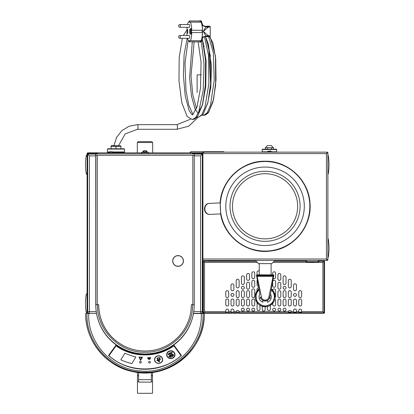 <?xml version="1.0" encoding="UTF-8"?>
<svg xmlns="http://www.w3.org/2000/svg" width="414" height="414" viewBox="0 0 414 414"><rect width="100%" height="100%" fill="white"/><g stroke="black" fill="none" stroke-linecap="round" stroke-linejoin="round"><path stroke-width="0.62" d="M87.463 153.304L87.08 153.304L87.08 154.256M87.659 154.753L87.08 154.753A1.449 1.449 0 0 1 88.12 153.361L97.621 153.299L97.621 152.838L87.545 152.838L87.545 153.299L97.652 153.304L88.529 153.361A1.418 1.004 90 0 0 87.939 153.884L87.53 153.884A1.418 1.004 -90 0 1 88.12 153.361A1.449 1.449 0 0 0 87.08 154.753L87.08 313.553L87.08 154.753L87.08 313.553L88.529 313.553L88.529 313.134M192.339 153.811L192.339 152.838L148.471 152.838M97.621 152.838L97.652 153.811M201.463 313.134L201.463 313.553L193.467 313.553L201.251 313.553C202.953 345.664 172.695 374.37 140.719 370.985C111.759 369.469 87.359 342.523 88.725 313.553L88.529 313.553M192.339 153.304L202.446 153.299L202.446 152.838L192.37 152.838L192.37 153.299L201.872 153.361A1.418 1.004 90 0 1 202.462 153.884L202.053 153.884A1.418 1.004 -90 0 0 201.463 153.361L192.339 153.299M201.463 313.553L202.912 313.553L202.912 154.753A1.449 1.449 0 0 0 201.872 153.361L202.446 153.692M141.521 152.838L97.652 152.838M192.37 153.304L192.37 153.811M202.462 153.884L202.053 153.884M87.939 153.884L87.53 153.884M97.621 153.811L97.621 153.304M202.446 153.299L202.793 153.299M202.793 152.838L202.446 152.838M87.08 312.172L86.195 312.259L87.08 313.501M86.195 312.259A57.913 57.913 0 0 1 86.195 294.577L87.08 294.664M87.08 293.329L86.195 294.577M87.08 173.404L86.195 173.492L87.08 174.739M86.195 173.492A57.913 57.913 0 0 1 86.195 155.814L87.08 155.902M87.08 154.567L86.195 155.814M202.912 313.553L203.372 313.196M327.893 239.313L328.312 239.271L327.893 238.392M328.312 239.271A57.913 57.913 0 0 1 328.312 256.949L327.893 256.908M327.893 257.829L328.312 256.949M327.893 155.912L328.312 155.871L327.893 154.991M328.312 155.871A57.913 57.913 0 0 1 328.312 173.549L327.893 173.507M327.893 174.429L328.312 173.549M111.055 145.863L111.511 145.599L120.904 145.863M111.055 148.786L111.055 146.302L120.904 146.302L120.904 148.786M107.438 152.838L107.438 149.076L124.521 149.076L124.231 148.786L115.982 148.786L115.982 146.302M108.204 151.969L109.322 151.969M112.794 151.969L124.241 151.969L124.521 152.254A0.285 0.285 0 0 0 124.241 151.969L124.521 152.254L124.521 149.076M109.141 152.254L107.438 152.254A0.285 0.285 0 0 1 107.723 151.969L107.438 152.254L107.723 151.969M124.521 152.838L124.521 152.254L112.97 152.254M115.982 148.786L107.728 148.786L107.438 149.076M137.474 124.655L176.902 124.655A2.318 0.538 90 0 1 177.44 126.974A2.318 0.538 90 0 1 176.902 129.292L137.474 129.292A2.318 0.538 90 0 0 138.012 126.974A2.318 0.538 90 0 0 137.474 124.655L129.142 126.203L121.871 130.627L116.572 137.381L113.907 145.599M197.121 92.513L197.121 74.851L201.271 74.851M190.331 34.165L191.108 34.222L190.274 34.222L190.29 33.208L189.602 33.208L189.602 29.617L190.29 29.617L190.274 28.607L191.108 28.607L191.361 29.617M191.108 28.607L190.331 28.664M189.659 29.617L190.29 29.679L189.617 29.679L189.617 33.151L190.29 33.151L190.29 34.165L191.108 34.165M190.29 33.151L189.659 33.208M191.361 33.208L191.108 34.222M191.754 32.571A10.422 2.422 90 0 1 190.456 40.681L201.157 40.681A10.422 2.422 -90 0 0 202.456 32.571L191.516 32.571L191.516 33.208M191.516 29.617L191.516 30.258L202.456 30.258A10.422 2.422 -90 0 0 201.157 22.149L190.456 22.149A10.422 2.422 90 0 1 191.754 30.258M191.097 34.165L191.501 33.151L191.501 29.679L191.118 28.809M191.097 28.664L190.29 28.664L190.29 29.679M190.828 29.896A1.521 0.352 90 0 1 191.18 31.412A1.521 0.352 90 0 1 190.828 32.934A1.521 0.352 90 0 1 190.476 31.412A1.521 0.352 90 0 1 190.828 29.896M202.203 32.571L202.203 30.258M187.237 33.151L187.677 33.208L187.18 33.208L186.937 32.571A10.422 2.422 90 0 0 187.118 35.526M187.118 27.303A10.422 2.422 90 0 0 186.937 30.258L187.18 29.617L187.677 29.617L187.237 29.679M187.661 33.151L187.677 29.679L187.19 29.679L187.19 33.151L187.661 33.151M187.677 29.617L187.677 33.208M179.997 24.524L189.348 24.524A1.392 0.321 90 0 1 189.669 25.911A1.392 0.321 90 0 1 189.348 27.303L179.997 27.303A1.392 0.321 -90 0 0 180.318 25.911A1.392 0.321 -90 0 0 179.997 24.524A1.392 1.392 0 0 0 178.605 25.911A1.392 1.392 0 0 0 179.997 27.303M179.997 35.526L189.348 35.526A1.392 0.321 90 0 1 189.669 36.918A1.392 0.321 90 0 1 189.348 38.305L179.997 38.305A1.392 0.321 -90 0 0 180.318 36.918A1.392 0.321 -90 0 0 179.997 35.526A1.392 1.392 0 0 0 178.605 36.918A1.392 1.392 0 0 0 179.997 38.305M206.405 26.232L205.52 26.496L206.405 26.232A0.58 0.564 -90 0 1 206.596 26.201A0.58 0.58 0 0 0 206.405 26.232L209.468 26.232L207.569 26.76A0.58 0.435 89.5 0 1 208.009 27.334L210.229 26.781A0.58 0.574 -147.7 0 0 209.468 26.232A0.58 0.564 90 0 1 209.95 26.289M202.901 37.084L208.009 35.49A0.58 0.435 90.5 0 1 207.569 36.07L209.468 36.592A0.58 0.574 -32.3 0 0 210.229 36.049A0.58 0.285 2.1 0 1 210.234 36.07L210.25 35.045L210.229 36.049L208.009 35.49L203.274 31.412L208.009 27.334L205.877 26.894L205.872 26.574L207.569 26.76L205.867 26.574L203.067 25.549L202.612 25.042A0.58 0.352 169.4 0 0 202.156 24.68L202.901 25.746L205.877 26.894L203.274 31.412L205.877 35.93L202.901 37.084L202.156 38.15A10.712 2.489 90 0 1 200.216 42.13L200.05 42.13A10.712 2.489 -90 0 0 202.539 31.412A10.712 2.489 -90 0 0 200.05 20.7A10.712 2.489 -90 0 0 199.476 20.99M199.476 41.84A10.712 2.489 -90 0 0 200.05 42.13M206.405 36.592A0.58 0.58 0 0 0 206.596 36.629A0.58 0.564 -90 0 1 206.41 36.592L209.468 36.592A0.58 0.564 90 0 0 209.95 36.541M205.872 26.574L202.901 25.746M200.133 20.705A10.712 2.489 90 0 1 200.216 20.7C201.401 21.663 200.888 19.194 202.622 24.938L203.062 25.539M206.596 36.629L209.655 36.629A0.58 0.58 0 0 0 210.234 36.07L210.234 36.07A0.58 0.285 2.1 0 1 210.229 36.09M210.229 26.734A0.58 0.285 177.9 0 1 210.234 26.76L210.234 26.76A0.58 0.285 177.9 0 1 210.229 26.781L210.25 27.785L210.234 26.76A0.58 0.58 0 0 0 209.655 26.201L206.596 26.201M205.867 36.256L207.569 36.07L205.872 36.256L203.067 37.281L202.612 37.783A0.58 0.352 10.6 0 1 202.622 37.891L203.062 37.286M202.156 38.15A0.58 0.352 10.6 0 0 202.622 37.891C201.323 42.865 201.199 41.514 200.216 42.13A10.712 2.489 90 0 1 200.133 42.124M200.319 22.149L200.319 21.052A10.422 2.422 -90 0 0 200.05 20.99L189.348 20.99A10.422 2.422 90 0 1 189.617 21.052L189.617 22.149L190.456 22.149M190.456 40.681L189.617 40.681L189.617 41.773A10.422 2.422 90 0 1 189.348 41.84L200.05 41.84A10.422 2.422 -90 0 0 200.319 41.773L200.319 40.681M189.348 41.84A10.422 2.422 90 0 1 189.079 41.773L189.079 40.681L188.235 40.681A10.422 2.422 90 0 1 187.526 38.305M187.526 24.524A10.422 2.422 90 0 1 188.235 22.149L189.079 22.149L189.079 21.052A10.422 2.422 90 0 1 189.348 20.99M200.319 21.052L189.617 21.052M200.319 41.773L189.617 41.773M306.034 261.72L318.827 261.72L306.034 261.72L305.987 260.442L274.896 260.442L271.791 263.63L258.548 263.63L255.443 260.442L203.372 260.504M318.827 261.72L318.868 260.442L324.069 260.504M312.316 261.891L309.817 261.891M308.316 261.891C308.047 262.435 314.086 262.435 313.822 261.891M271.108 274.855L271.108 263.63M259.863 293.976L259.407 294.913A6.081 6.081 0 0 0 260.68 300.962L262.854 302.236L262.854 300.548L265.069 301.102L267.485 300.548L267.485 302.236L269.659 300.962A6.081 6.081 0 0 0 271.082 298.282L269.649 297.801M271.082 298.282A6.081 6.081 0 0 0 270.932 294.913L270.477 293.971M259.257 298.282L260.691 297.801M273.09 276.304L268.841 297.19L269.933 297.014L273.732 275.812M268.841 297.19C268.391 298.975 267.211 299.953 265.296 300.124L265.296 300.916C267.853 300.673 269.395 299.374 269.933 297.014L270.44 294.173M265.296 300.124L265.296 300.916C267.465 301.056 269.007 299.762 269.928 297.035M265.038 300.124C263.128 299.953 261.943 298.975 261.493 297.19L260.406 297.014C260.944 299.374 262.486 300.673 265.038 300.916L265.069 301.102M256.608 275.812L259.883 294.111M257.156 276.304L261.493 297.19M257.094 276.304A0.58 0.58 90 0 1 256.525 275.812L256.525 275.812A0.58 0.58 0 0 0 257.094 276.304L273.245 276.304L273.245 275.724L256.525 275.812L256.478 275.522L257.047 275.434L273.861 275.522A0.58 0.58 0 0 0 273.292 274.855L257.047 274.855L257.094 276.304M273.814 275.812A0.58 0.58 -90 0 1 273.245 276.304A0.58 0.58 0 0 0 273.814 275.812L273.245 275.724L273.292 274.855A0.58 0.58 -90 0 1 273.861 275.522L273.861 275.527M256.478 275.522A0.58 0.58 90 0 1 257.047 274.855A0.58 0.58 0 0 0 256.478 275.522L256.525 275.812M203.952 260.442L327.427 260.442L326.444 258.978L327.893 259.982L327.893 152.606L326.423 153.589L327.427 152.145L203.952 152.145M203.952 152.606L202.793 152.606M202.793 154.184L202.793 153.589L326.423 153.589M202.793 152.145L202.793 153.589M202.912 258.998L326.423 258.998L327.407 259.982M326.444 258.978L326.444 153.61L327.427 152.626M85.688 313.553C85.186 340.893 106.087 366.571 132.961 371.622C168.188 380.166 205.515 349.783 204.288 313.553L204.288 313.553A59.3 59.3 0 0 1 144.988 372.854A59.3 59.3 0 0 1 85.688 313.553L86.976 313.553C85.921 343.211 110.968 370.561 140.589 372.119C173.306 375.57 204.361 346.44 203 313.553L202.886 313.553M204.288 313.553L203 313.553M155.121 371.674C152.321 372.993 137.629 372.988 134.855 371.674C137.51 372.486 152.492 372.481 155.121 371.674M181.41 355.476A52.604 49.432 0 0 1 108.566 355.476L115.987 345.136A46.766 43.946 180 0 0 173.989 345.136L181.41 355.476M108.608 355.414A52.604 49.432 180 0 0 181.368 355.414M191.087 322.118C184.199 341.276 164.875 354.71 144.517 354.498C124.164 354.322 105.099 340.52 98.579 321.233M122.12 348.329A49.111 49.111 0 0 0 164.12 350.099M181.006 355.636L173.854 345.762L181.006 355.636M116.137 345.757L108.98 355.714L116.137 345.757C132.615 357.893 157.382 357.903 173.854 345.762M116.137 345.835C132.615 357.97 157.382 357.981 173.854 345.84M181.006 355.719C161.734 373.299 128.237 373.361 108.98 355.714M162.65 359.564A4.052 3.809 0 0 1 158.598 363.373A4.052 3.809 0 0 1 154.541 359.564A4.052 3.809 0 0 1 158.598 355.755A4.052 3.809 0 0 1 162.65 359.564C162.899 364.491 154.293 364.491 154.541 359.564M149.433 359.316L149.087 359.316L149.433 359.316M148.745 359.368L148.393 359.368L148.745 359.368M150.127 359.259L149.78 359.254M149.438 358.664L148.973 358.659M150.303 358.596L149.837 358.591M148.574 358.731L148.108 358.726M148.331 357.939A0.347 0.326 0 0 1 147.979 358.265A0.347 0.326 0 0 1 147.632 357.939A0.347 0.326 0 0 1 147.979 357.613A0.347 0.326 0 0 1 148.331 357.939A0.347 0.326 0 0 1 147.979 358.255A0.347 0.326 0 0 1 147.632 357.934M150.634 357.763A0.347 0.326 0 0 1 150.287 358.089A0.347 0.326 0 0 1 149.94 357.763A0.347 0.326 0 0 1 150.287 357.437A0.347 0.326 0 0 1 150.634 357.763M149.48 357.851A0.347 0.326 0 0 1 149.133 358.177A0.347 0.326 0 0 1 148.786 357.851A0.347 0.326 0 0 1 149.133 357.525A0.347 0.326 0 0 1 149.48 357.851A0.347 0.326 0 0 1 149.133 358.167A0.347 0.326 0 0 1 148.786 357.846M150.375 362.188A0.869 0.818 0 0 1 149.506 363.006A0.869 0.818 0 0 1 148.636 362.188A0.869 0.818 0 0 1 149.506 361.37A0.869 0.818 0 0 1 150.375 362.188M141.298 362.193A0.875 0.823 0 0 1 140.424 363.011A0.875 0.823 0 0 1 139.549 362.193A0.875 0.823 0 0 1 140.424 361.37A0.875 0.823 0 0 1 141.298 362.193A0.875 0.823 0 0 1 140.424 363.006A0.875 0.823 0 0 1 139.549 362.188M142.504 357.23L140.543 360.413L139.006 357.028L142.504 357.23L140.543 360.403L139.011 357.028M124.883 353.204A77.646 72.962 180 0 0 135.849 356.982L131.812 363.652A77.703 73.019 0 0 1 120.847 359.875L124.883 353.204M135.844 356.982L131.812 363.642A77.703 73.019 0 0 1 120.852 359.869M150.375 362.183A0.869 0.818 0 0 1 149.506 362.995A0.869 0.818 0 0 1 148.636 362.183M169.176 353.204L169.528 354.26L168.622 353.608L169.176 353.204M172.24 352.335L171.867 353.385L171.836 352.423L171.541 352.355L172.24 352.335M168.493 353.965L168.136 354.27L169.109 354.524L168.633 354.891L169.01 354.555L168.037 354.296L168.493 353.965L168.136 354.27M170.019 353.934L169.828 352.863L170.62 353.649L170.263 353.452L170.019 353.934M171.52 353.396L170.77 353.137L170.894 353.561L170.48 352.593L171.261 352.795L171.065 353.054L171.52 353.396M169 356.806L168.912 356.444C170.532 354.084 172.146 353.603 173.761 355C172.534 357.122 170.951 357.722 169 356.806M157.781 359.652L157.434 359.269A4.259 4.005 0 0 1 157.009 358.446L157.786 357.856L159.545 357.68L159.411 359.373L158.717 359.942L157.874 359.725L158.086 360.289L159.576 359.906L160.777 359.078L159.483 360.128L157.351 360.78L156.834 360.553L157.781 359.652L157.434 359.28A4.259 4.005 0 0 1 157.009 358.457L156.937 358.255M159.613 360.956L159.25 362.095L158.381 361.231L159.613 360.956M159.597 357.618L160.321 357.877L159.742 358.177L160.177 357.882L159.597 357.608L160.177 357.872M172.157 355.688L171.303 355.704L171.205 355.372L172.157 355.688L171.303 355.698L171.205 355.378M172.043 355.698L171.463 355.119L171.318 355.347L172.043 355.709L171.463 355.108L171.318 355.352M170.18 355.838L169.714 356.03L170.527 356.47L169.9 356.744L170.413 356.495L169.6 356.056L170.185 355.838L169.714 356.024M170.527 356.464L169.9 356.739M170.32 355.662L170.91 355.31L171.137 356.361L170.283 355.6M172.628 355.662L172.038 354.788L172.824 354.938L172.524 355.719L172.033 354.793M172.705 354.943L172.177 354.808M173.761 354.989L173.761 355C172.534 357.111 170.946 357.712 169 356.796L168.912 356.438M173.704 354.989L173.704 354.989C172.146 353.659 170.573 354.141 168.974 356.438L169.052 356.785C170.941 357.655 172.493 357.065 173.704 355C172.146 353.67 170.573 354.151 168.974 356.444M171.51 353.39L170.77 353.132M170.894 353.556L170.485 352.593M171.261 352.79L171.065 353.054M171.142 352.795L170.62 352.63L170.946 353.013L171.142 352.806L170.62 352.64M170.019 353.929L169.688 352.925M170.609 353.639L169.942 353.608M170.206 353.385L169.792 352.966M169.109 354.519L168.633 354.886M169.01 354.555L168.037 354.296M171.986 353.37L171.541 352.355M172.24 352.402L171.95 352.423M169.616 354.187L168.627 353.603M160.321 357.872L159.742 358.172M159.607 360.956L159.25 362.084L158.391 361.231M159.618 358.421L159.131 359.735L157.874 359.714L157.739 360.035M160.772 359.083L158.955 360.356L157.574 360.754L156.834 360.547M157.206 358.167L159.302 357.748L157.175 358.208M159.374 358.441L159.374 358.441C159.105 357.944 158.391 357.908 157.232 358.322L157.605 359.124C158.593 360.02 159.183 359.797 159.374 358.452C159.105 357.955 158.391 357.919 157.232 358.333M141.955 357.52L139.513 357.375L141.955 357.525L140.584 359.756L139.513 357.385M149.433 359.311L149.087 359.311M148.745 359.362L148.393 359.362M150.634 357.758A0.347 0.326 0 0 1 150.287 358.079A0.347 0.326 0 0 1 149.94 357.758M159.307 357.722L157.206 358.177M170.413 356.501L169.6 356.061M171.137 356.361L170.32 355.673M172.824 354.938L172.431 355.279M202.332 154.101L194.28 154.101L202.332 154.101L202.332 311.633A1.739 1.739 45 0 1 200.593 313.367L200.573 313.346A1.739 1.739 -45 0 0 202.311 311.613L202.332 311.633M96.488 313.367L96.245 311.613A49.245 49.245 0 0 1 95.753 304.683L95.712 154.101L87.659 154.101L87.659 311.633A1.739 1.739 -45 0 0 89.398 313.367L96.488 313.367A49.276 49.276 0 0 0 193.504 313.367L200.593 313.367M194.238 304.683A49.24 49.24 0 0 1 144.993 353.923A49.24 49.24 0 0 1 95.753 304.683L98.661 304.683A46.332 46.332 0 0 0 144.993 351.015A46.332 46.332 0 0 0 191.33 304.683L194.238 304.683A49.245 49.245 0 0 1 193.747 311.613L193.504 313.367M194.28 155.26L192.836 155.291L194.28 155.26L194.28 153.811L146.732 153.811M95.712 155.861L89.419 155.861L87.659 154.101M193.747 311.613L202.311 311.613L202.311 154.122L200.573 155.861L194.28 155.861M87.659 311.633L87.68 311.613A1.739 1.739 45 0 0 89.419 313.346L89.398 313.367M152.668 142.53L151.798 141.66L138.188 141.66L137.324 142.53L152.668 142.53L152.668 152.838M137.324 152.838L137.324 142.53M143.26 153.811L95.825 153.811L95.825 155.26L97.274 155.26L95.825 155.291L95.825 304.683L97.274 304.683L97.274 155.291M145.024 351.015A46.332 46.332 0 0 1 98.723 304.683L98.661 304.683M192.557 304.683C193.214 330.098 170.413 352.899 144.993 352.247C119.579 352.899 96.778 330.098 97.435 304.683L97.274 304.683M192.836 155.291L192.836 304.683L194.28 304.683L194.28 155.291M148.471 153.811L141.521 153.811M148.471 153.765L148.471 152.373L141.521 152.373L141.521 153.765M203.372 313.263L204.532 313.263L204.532 312.798L203.372 312.798L203.372 313.263L203.372 312.741M225.785 311.644L204.532 311.644L203.838 312.337L203.838 312.798L225.785 312.798L225.785 310.567A1.449 1.449 0 0 1 227.234 309.123A1.449 1.449 0 0 1 228.683 310.567L228.683 312.798L231.002 312.798L231.002 310.474A1.449 1.449 0 0 1 232.445 309.03A1.449 1.449 0 0 1 233.894 310.474L233.894 312.798L236.213 312.798L236.301 311.354A1.449 1.449 0 0 1 239.018 311.354L239.106 312.798L301.366 312.798L301.366 313.263L226.075 313.263L226.075 312.798L204.532 312.798M322.91 312.798L322.91 313.263L324.069 313.263L324.069 312.798L301.366 312.798M322.91 313.263L301.366 313.263M208.703 261.255L208.703 260.504L202.912 260.504M202.912 312.741L203.838 312.741M203.372 313.031L202.912 313.031M323.608 312.741L324.535 312.741L324.535 260.504L318.868 260.504M324.069 312.741L324.535 313.031L324.535 260.442M226.075 313.263L204.532 313.263M296.445 289.319A1.449 1.449 0 0 1 294.996 290.763A1.449 1.449 0 0 1 293.547 289.319L293.547 285.262A1.449 1.449 0 0 1 294.996 283.813A1.449 1.449 0 0 1 296.445 285.262L296.445 289.319M286.017 296.15A1.449 1.449 0 0 1 284.573 297.599A1.449 1.449 0 0 1 283.124 296.15L283.124 292.098A1.449 1.449 0 0 1 284.573 290.649A1.449 1.449 0 0 1 286.017 292.098L286.017 296.15M291.233 286.447A1.449 1.449 0 0 1 289.784 287.896A1.449 1.449 0 0 1 288.335 286.447L288.335 280.656A1.449 1.449 0 0 1 289.784 279.207A1.449 1.449 0 0 1 291.233 280.656L291.233 286.447M288.335 312.798L288.423 311.354A1.449 1.449 0 0 1 291.145 311.354L291.233 312.798L293.547 312.798L293.547 310.474A1.449 1.449 0 0 1 294.996 309.03A1.449 1.449 0 0 1 296.445 310.474L296.445 312.798L298.758 312.798L298.758 310.567A1.449 1.449 0 0 1 300.207 309.123A1.449 1.449 0 0 1 301.656 310.567L301.656 312.798L323.608 312.798L323.608 312.337L324.069 312.337L324.069 261.72L323.608 261.72L323.608 261.255L318.842 261.255M291.233 304.549A1.449 1.449 0 0 1 289.784 305.993A1.449 1.449 0 0 1 288.335 304.549L288.335 300.492A1.449 1.449 0 0 1 289.784 299.043A1.449 1.449 0 0 1 291.233 300.492L291.233 304.549M301.656 304.549A1.449 1.449 0 0 1 300.207 305.993A1.449 1.449 0 0 1 298.758 304.549L298.758 300.492A1.449 1.449 0 0 1 300.207 299.043A1.449 1.449 0 0 1 301.656 300.492L301.656 304.549M272.697 281.799A1.449 1.449 0 0 1 274.146 280.35A1.449 1.449 0 0 1 275.595 281.799L275.595 285.851A1.449 1.449 0 0 1 274.146 287.3A1.449 1.449 0 0 1 272.697 285.851L272.697 281.799M257.063 290.882L257.063 289.241A1.449 1.449 0 0 1 258.755 287.818M265.167 306.769L265.167 309.615A1.449 1.449 0 0 1 263.723 311.064A1.449 1.449 0 0 1 262.274 309.615L262.274 306.344M270.383 305.309L270.383 309.139A1.449 1.449 0 0 1 268.934 310.583A1.449 1.449 0 0 1 267.485 309.139L267.485 306.5M280.806 304.549A1.449 1.449 0 0 1 279.357 305.993A1.449 1.449 0 0 1 277.913 304.549L277.913 300.492A1.449 1.449 0 0 1 279.357 299.043A1.449 1.449 0 0 1 280.806 300.492L280.806 304.549M277.913 283.699A1.449 1.449 0 0 1 279.357 282.25A1.449 1.449 0 0 1 280.806 283.699L280.806 287.751A1.449 1.449 0 0 1 279.357 289.2A1.449 1.449 0 0 1 277.913 287.751L277.913 283.699M249.533 296.15A1.449 1.449 0 0 1 248.084 297.599A1.449 1.449 0 0 1 246.635 296.15L246.635 292.098A1.449 1.449 0 0 1 248.084 290.649A1.449 1.449 0 0 1 249.533 292.098L249.533 296.15M251.847 281.799A1.449 1.449 0 0 1 253.296 280.35A1.449 1.449 0 0 1 254.745 281.799L254.745 285.851A1.449 1.449 0 0 1 253.296 287.3A1.449 1.449 0 0 1 251.847 285.851L251.847 281.799M236.213 280.656A1.449 1.449 0 0 1 237.662 279.207A1.449 1.449 0 0 1 239.106 280.656L239.106 286.447A1.449 1.449 0 0 1 237.662 287.896A1.449 1.449 0 0 1 236.213 286.447L236.213 280.656M244.322 283.093A1.449 1.449 0 0 1 242.873 284.542A1.449 1.449 0 0 1 241.424 283.093L241.424 277.302A1.449 1.449 0 0 1 242.873 275.853A1.449 1.449 0 0 1 244.322 277.302L244.322 283.093M244.322 304.549A1.449 1.449 0 0 1 242.873 305.993A1.449 1.449 0 0 1 241.424 304.549L241.424 300.492A1.449 1.449 0 0 1 242.873 299.043A1.449 1.449 0 0 1 244.322 300.492L244.322 304.549M254.745 304.549A1.449 1.449 0 0 1 253.296 305.993A1.449 1.449 0 0 1 251.847 304.549L251.847 300.492A1.449 1.449 0 0 1 253.296 299.043A1.449 1.449 0 0 1 254.745 300.492L254.745 304.549M233.894 289.319A1.449 1.449 0 0 1 232.445 290.763A1.449 1.449 0 0 1 231.002 289.319L231.002 285.262A1.449 1.449 0 0 1 232.445 283.813A1.449 1.449 0 0 1 233.894 285.262L233.894 289.319M251.847 277.292L251.847 273.24A1.449 1.449 0 0 1 253.296 271.791A1.449 1.449 0 0 1 254.745 273.24L254.745 277.292A1.449 1.449 0 0 1 253.296 278.741A1.449 1.449 0 0 1 251.847 277.292M272.697 274.855L272.697 273.24A1.449 1.449 0 0 1 274.146 271.791A1.449 1.449 0 0 1 275.595 273.24L275.595 277.292A1.449 1.449 0 0 1 273.266 278.441M296.445 294.903A1.449 1.449 0 0 1 294.271 296.16A1.449 1.449 0 0 1 294.271 293.65A1.449 1.449 0 0 1 296.445 294.903M286.017 309.62A1.449 1.449 0 0 1 283.849 310.878A1.449 1.449 0 0 1 283.849 308.368A1.449 1.449 0 0 1 286.017 309.62M275.595 309.62A1.449 1.449 0 0 1 273.421 310.878A1.449 1.449 0 0 1 273.421 308.368A1.449 1.449 0 0 1 275.595 309.62M244.322 287.751A1.449 1.449 0 0 1 242.149 289.003A1.449 1.449 0 0 1 242.149 286.498A1.449 1.449 0 0 1 244.322 287.751M249.533 309.62A1.449 1.449 0 0 1 247.36 310.878A1.449 1.449 0 0 1 247.36 308.368A1.449 1.449 0 0 1 249.533 309.62M233.894 294.903A1.449 1.449 0 0 1 231.721 296.16A1.449 1.449 0 0 1 231.721 293.65A1.449 1.449 0 0 1 233.894 294.903M244.322 309.62A1.449 1.449 0 0 1 242.149 310.878A1.449 1.449 0 0 1 242.149 308.368A1.449 1.449 0 0 1 244.322 309.62M254.745 309.62A1.449 1.449 0 0 1 252.571 310.878A1.449 1.449 0 0 1 252.571 308.368A1.449 1.449 0 0 1 254.745 309.62M280.806 309.62A1.449 1.449 0 0 1 278.632 310.878A1.449 1.449 0 0 1 278.632 308.368A1.449 1.449 0 0 1 280.806 309.62M286.017 287.751A1.449 1.449 0 0 1 283.849 289.003A1.449 1.449 0 0 1 283.849 286.498A1.449 1.449 0 0 1 286.017 287.751M280.806 278.938A1.449 1.449 0 0 1 279.357 280.381A1.449 1.449 0 0 1 277.913 278.938L277.913 274.88A1.449 1.449 0 0 1 279.357 273.437A1.449 1.449 0 0 1 280.806 274.88L280.806 278.938M257.063 274.855L257.063 272.283A1.449 1.449 0 0 1 259.231 271.03M249.533 278.938A1.449 1.449 0 0 1 248.084 280.381A1.449 1.449 0 0 1 246.635 278.938L246.635 274.88A1.449 1.449 0 0 1 248.084 273.437A1.449 1.449 0 0 1 249.533 274.88L249.533 278.938M233.894 304.549A1.449 1.449 0 0 1 232.445 305.993A1.449 1.449 0 0 1 231.002 304.549L231.002 300.492A1.449 1.449 0 0 1 232.445 299.043A1.449 1.449 0 0 1 233.894 300.492L233.894 304.549M228.683 304.549A1.449 1.449 0 0 1 227.234 305.993A1.449 1.449 0 0 1 225.785 304.549L225.785 300.492A1.449 1.449 0 0 1 227.234 299.043A1.449 1.449 0 0 1 228.683 300.492L228.683 304.549M228.683 296.15A1.449 1.449 0 0 1 227.234 297.599A1.449 1.449 0 0 1 225.785 296.15L225.785 292.098A1.449 1.449 0 0 1 227.234 290.649A1.449 1.449 0 0 1 228.683 292.098L228.683 296.15M249.533 304.549A1.449 1.449 0 0 1 248.084 305.993A1.449 1.449 0 0 1 246.635 304.549L246.635 300.492A1.449 1.449 0 0 1 248.084 299.043A1.449 1.449 0 0 1 249.533 300.492L249.533 304.549M239.106 304.549A1.449 1.449 0 0 1 237.662 305.993A1.449 1.449 0 0 1 236.213 304.549L236.213 300.492A1.449 1.449 0 0 1 237.662 299.043A1.449 1.449 0 0 1 239.106 300.492L239.106 304.549M244.322 296.15A1.449 1.449 0 0 1 242.873 297.599A1.449 1.449 0 0 1 241.424 296.15L241.424 292.098A1.449 1.449 0 0 1 242.873 290.649A1.449 1.449 0 0 1 244.322 292.098L244.322 296.15M239.106 296.15A1.449 1.449 0 0 1 237.662 297.599A1.449 1.449 0 0 1 236.213 296.15L236.213 292.098A1.449 1.449 0 0 1 237.662 290.649A1.449 1.449 0 0 1 239.106 292.098L239.106 296.15M246.635 287.751L246.635 283.699A1.449 1.449 0 0 1 248.084 282.25A1.449 1.449 0 0 1 249.533 283.699L249.533 287.751A1.449 1.449 0 0 1 248.084 289.2A1.449 1.449 0 0 1 246.635 287.751M251.847 296.15L251.847 290.359A1.449 1.449 0 0 1 253.296 288.91A1.449 1.449 0 0 1 254.745 290.359L254.745 296.15A1.449 1.449 0 0 1 253.296 297.599A1.449 1.449 0 0 1 251.847 296.15M280.806 296.15A1.449 1.449 0 0 1 279.357 297.599A1.449 1.449 0 0 1 277.913 296.15L277.913 292.098A1.449 1.449 0 0 1 279.357 290.649A1.449 1.449 0 0 1 280.806 292.098L280.806 296.15M274.87 299.239A1.449 1.449 0 0 1 275.595 300.492L275.595 304.549A1.449 1.449 0 0 1 274.146 305.993A1.449 1.449 0 0 1 272.697 304.549L272.697 303.358M259.956 305.309L259.956 309.139A1.449 1.449 0 0 1 258.507 310.583A1.449 1.449 0 0 1 257.063 309.139L257.063 303.343A1.449 1.449 0 0 1 257.172 302.784M258.476 286.265A1.449 1.449 0 0 1 257.063 284.816L257.063 280.764A1.449 1.449 0 0 1 257.337 279.911M272.712 290.167A1.449 1.449 0 0 1 274.239 288.915A1.449 1.449 0 0 1 275.595 290.359L275.595 296.15A1.449 1.449 0 0 1 275.175 297.169M296.445 304.549A1.449 1.449 0 0 1 294.996 305.993A1.449 1.449 0 0 1 293.547 304.549L293.547 300.492A1.449 1.449 0 0 1 294.996 299.043A1.449 1.449 0 0 1 296.445 300.492L296.445 304.549M286.017 304.549A1.449 1.449 0 0 1 284.573 305.993A1.449 1.449 0 0 1 283.124 304.549L283.124 300.492A1.449 1.449 0 0 1 284.573 299.043A1.449 1.449 0 0 1 286.017 300.492L286.017 304.549M291.233 296.15A1.449 1.449 0 0 1 289.784 297.599A1.449 1.449 0 0 1 288.335 296.15L288.335 292.098A1.449 1.449 0 0 1 289.784 290.649A1.449 1.449 0 0 1 291.233 292.098L291.233 296.15M286.017 283.093A1.449 1.449 0 0 1 284.573 284.542A1.449 1.449 0 0 1 283.124 283.093L283.124 277.302A1.449 1.449 0 0 1 284.573 275.853A1.449 1.449 0 0 1 286.017 277.302L286.017 283.093M301.656 296.15A1.449 1.449 0 0 1 300.207 297.599A1.449 1.449 0 0 1 298.758 296.15L298.758 292.098A1.449 1.449 0 0 1 300.207 290.649A1.449 1.449 0 0 1 301.656 292.098L301.656 296.15M236.213 311.851L236.213 312.337L239.106 312.337M288.335 311.851L288.335 312.337L291.233 312.337M272.697 312.798L275.595 312.798M262.274 312.798L265.167 312.798M277.913 312.798L280.806 312.798M246.635 312.798L249.533 312.798M225.785 312.337L228.683 312.337M231.002 312.337L233.894 312.337M251.847 312.798L254.745 312.798M241.424 312.798L244.322 312.798M293.547 312.337L296.445 312.337M298.758 312.337L301.656 312.337M257.063 312.798L259.956 312.798M267.485 312.798L270.383 312.798M283.124 312.798L286.017 312.798M311.571 262.414L322.91 262.414L322.91 311.644L323.608 312.337M322.91 262.414L323.608 261.72M306.013 261.255L274.498 261.255M255.842 261.255L203.838 261.255L203.838 261.72L203.372 261.72L203.372 312.337L203.838 312.337M204.532 311.644L204.532 262.414L203.838 261.72M144.558 372.434L144.874 372.346M138.918 372.093L139.306 372.124M139.896 372.134L140.656 372.227M141.2 372.315L140.719 372.233M141.505 372.238L144.056 372.429M146.918 372.383L147.819 372.269L146.918 372.377M145.283 372.44L148.564 372.331M148.745 372.264L151.41 372.057M142.675 372.455L141.505 372.372M147.151 372.476L146.282 372.496L147.151 372.476M143.223 372.486L143.756 372.502L143.223 372.471M144.134 372.496L145.138 372.543L144.134 372.496M141.671 372.409L142.659 372.455M154.562 371.71C148.176 372.885 141.795 372.885 135.414 371.71M183.335 260.955A5.268 5.268 0 0 1 175.432 265.519A5.268 5.268 0 0 1 175.432 256.39A5.268 5.268 0 0 1 183.335 260.955M204.469 208.889L204.832 208.873L204.852 209.38L204.495 209.396L204.469 208.889A5.501 4.766 -92.7 0 1 208.977 203.424L209.339 203.409A5.501 4.766 87.3 0 0 204.832 208.873M204.852 209.38A5.501 4.766 87.3 0 0 209.857 214.4L220.709 213.888L220.191 202.896L209.339 203.409M209.857 214.4L209.494 214.416A5.501 4.766 -92.7 0 1 204.495 209.396M266.895 245.492A39.242 39.242 0 0 0 304.254 204.449A39.242 39.242 0 0 0 263.211 167.096A39.242 39.242 0 0 0 225.853 208.138A39.242 39.242 0 0 0 266.895 245.492M147.198 152.373L147.198 151.855L142.794 151.855L144.89 151.855L145.19 152.373M145.402 152.373L145.102 151.855L145.402 152.373M145.102 151.855L147.198 151.679L146.095 150.577L144.274 150.577M145.718 150.577L146.095 150.577M142.794 152.373L142.794 151.679L147.198 151.679M224.435 152.145L223.586 151.71L190.921 151.71L189.881 152.838M87.644 153.604L87.613 153.573A1.159 1.159 0 0 1 87.82 153.371L87.897 153.449M87.545 153.227A1.449 1.449 0 0 0 87.08 154.287L87.08 204.961L87.157 154.287M265.384 147.669L267.516 145.542L271.279 145.542L273.411 147.669L265.384 147.669L265.384 149.19M267.392 149.19L267.392 147.669M271.403 149.19L271.403 147.669M273.411 149.19L273.411 147.669M276.635 149.48L276.345 149.19L262.445 149.19L262.16 149.48L276.635 149.48L276.635 151.798L271.465 151.798M267.563 151.798L262.16 151.798L262.16 149.48M276.635 151.798L276.345 152.083L271.946 152.083M267.082 152.083L262.445 152.083L262.16 151.798M113.462 152.838L112.215 151.679L109.901 151.679L109.089 152.461L109.901 151.679M108.654 152.838L113.498 152.595L109.089 152.461M147.384 152.373L147.198 151.881M142.794 151.881L142.607 152.373M269.804 151.286L268.355 151.1L267.185 151.881L271.838 151.881L270.673 151.1L269.804 151.1M267.092 152.145L267.185 151.881M137.469 372.377L137.469 393.3L152.523 393.3L152.523 372.372M151.369 372.512L151.369 382.106L138.623 382.106L138.623 375.684L137.469 375.684M138.623 372.512L138.623 375.684M88.529 153.304L88.529 152.838M201.463 152.838L201.463 153.299M201.463 154.101L201.463 153.361M201.872 153.361A1.449 1.449 0 0 1 202.912 154.753L202.332 154.753M88.529 153.361L88.529 154.101M182.341 38.305L179.184 57.629L178.998 81.113L181.787 102.693L187.164 116.525L192.365 119.553L197.545 116.546L202.637 103.924L205.479 84.202L205.696 62.126L203.341 43.48L202.255 39.454L205.598 60.377L205.261 86.945L202.327 105.172L197.406 116.727L194.58 119.046L192.365 119.553L195.755 117.488L198.855 111.516L203.181 90.397L204.014 63.891L201.282 41.566M196.96 117.245L198.001 117.441L201.623 114.978L204.858 107.888L208.884 83.644L208.584 55.724L204.418 36.675M202.555 115.113L203.631 115.335L207.279 112.722L210.493 105.234L214.224 80.125L213.329 52.692L208.63 36.629M200.05 20.7L200.216 20.7A10.712 2.489 90 0 1 202.156 24.68M306.784 261.891L306.738 260.442M318.071 261.891L318.118 260.442M309.91 262.321L312.513 262.031M312.223 262.326L311.069 262.424C309.889 262.455 309.408 262.326 309.62 262.031M275.093 295.456A10.003 10.003 0 0 0 271.387 288.915L275.098 295.451L272.283 303.804L263.961 306.696L256.577 301.899L255.842 293.117L258.952 288.91A10.003 10.003 0 0 0 261.415 306.029A10.003 10.003 0 0 0 275.093 295.456M271.211 289.893A9.144 9.144 0 0 1 261.953 305.32A9.144 9.144 0 0 1 259.128 289.893M175.008 354.689A4.181 3.928 180 0 0 168.736 351.284A4.181 3.928 180 0 0 168.736 358.089A4.181 3.928 180 0 0 175.008 354.689M174.858 354.715A4.031 3.788 0 0 1 168.808 357.996A4.031 3.788 0 0 1 168.808 351.434A4.031 3.788 0 0 1 174.858 354.715M174.708 354.746A3.881 3.648 0 0 1 168.886 357.903A3.881 3.648 0 0 1 168.886 351.589A3.881 3.648 0 0 1 174.708 354.746M162.479 359.621A3.881 3.648 0 0 1 156.658 362.783A3.881 3.648 0 0 1 156.658 356.464A3.881 3.648 0 0 1 162.479 359.621M89.419 155.861L89.419 311.613L87.68 311.613L87.68 154.122L95.712 154.122M193.483 313.346L200.573 313.346L200.573 155.861M96.509 313.346L89.419 313.346L89.419 311.613L96.245 311.613M172.685 260.955A5.377 5.377 0 0 0 178.067 266.337A5.377 5.377 0 0 0 183.443 260.955A5.377 5.377 0 0 0 178.067 255.578A5.377 5.377 0 0 0 172.685 260.955M97.274 155.26L192.836 155.26M141.521 152.595L148.471 152.595M148.471 153.682L141.521 153.682M225.785 312.104L228.683 312.104M231.002 312.104L233.894 312.104M236.213 312.104L239.106 312.104M288.335 312.104L291.233 312.104M293.547 312.104L296.445 312.104M298.758 312.104L301.656 312.104M306.013 261.141L274.565 261.141M255.774 261.141L208.703 261.141M204.071 261.255L204.071 260.504M323.375 260.504L323.375 261.255M236.213 311.644L233.894 311.644M288.341 311.644L239.106 311.644M322.91 311.644L301.656 311.644M298.758 311.644L296.445 311.644M231.002 311.644L228.683 311.644M293.547 311.644L291.228 311.644M204.532 262.414L256.742 262.414M273.597 262.414L310.562 262.414M267.159 251.024A44.779 44.779 0 0 0 309.781 204.19A44.779 44.779 0 0 0 262.952 161.563A44.779 44.779 0 0 0 220.326 208.397A44.779 44.779 0 0 0 267.159 251.024M220.667 213.888A45.033 45.033 0 0 0 270.834 250.951A45.033 45.033 0 0 0 309.91 202.342A45.033 45.033 0 0 0 262.937 161.315A45.033 45.033 0 0 0 220.15 202.896M263.407 171.298A35.035 35.035 0 0 0 230.055 207.942A35.035 35.035 0 0 0 266.699 241.29A35.035 35.035 0 0 0 300.052 204.645A35.035 35.035 0 0 0 263.407 171.298M232.513 207.823A32.577 32.577 0 0 0 266.585 238.837A32.577 32.577 0 0 0 297.599 204.764A32.577 32.577 0 0 0 263.521 173.751A32.577 32.577 0 0 0 232.513 207.823M223.586 151.71L223.586 152.145M190.921 152.838L190.921 151.71M271.936 152.145L267.071 152.016M152.523 375.684L151.369 375.684M151.369 381.278L152.523 381.278M137.469 381.278L138.623 381.278M138.623 379.669L151.369 379.669M118.595 145.599L125.173 133.898L137.474 129.292M176.902 129.292L188.893 126.13L197.897 117.441M190.528 119.211L176.902 124.655M183.298 35.526L186.942 30.046M188.132 40.437L184.996 62.985L185.964 90.423L188.753 105.104L193.017 114.611M196.893 117.317L198.001 117.441L203.041 114.528L207.906 102.512L210.628 83.804L208.666 45.136L205.489 36.344L210.307 55.528L210.576 84.492L207.828 102.838L203.01 114.564L198.001 117.441M194.14 41.84L191.025 75.762L192.738 94.48L196.469 108.54M202.477 115.195L203.631 115.335L208.796 112.163L213.583 99.334L216.01 79.793L215.73 58.902L212.925 42.797L209.546 36.629L210.436 37.586L215.471 56.164L215.632 85.237L212.962 101.963L208.423 112.649L205.758 114.849L203.631 115.335M187.211 38.305L184.101 54.55L183.402 75.4L185.224 96.001L189.141 110.745L192.08 114.838L192.733 114.797L197.085 106.708L200.5 88.068L201.075 62.374L198.14 41.84M192.551 41.84L192.168 43.242L189.602 77.734L191.475 96.095L195.092 109.084L197.773 112.748L198.316 112.696L202.534 104.654L205.784 86.236L206.11 60.848L202.927 41.788M207.455 104.287L210.773 87.385L211.518 66.406L208.263 43.465M204.149 46.14L204.004 46.715M210.25 35.045L210.25 27.785M313.926 261.891L312.063 262.347L308.213 261.891M308.244 261.891L309.01 262.119M313.119 262.119L313.89 261.891M259.231 263.63L259.231 274.855M271.481 288.398L273.726 275.843M260.406 297.035C261.327 299.736 262.869 301.03 265.038 300.916M258.874 288.475L256.613 275.843M220.129 202.901C221.211 180.281 242.371 160.606 264.913 161.243C287.451 160.466 308.735 180.012 309.957 202.622C312.523 225.682 293.692 248.866 270.694 250.987C247.888 254.646 223.886 236.865 220.646 213.893M142.794 151.679L143.896 150.577M143.161 151.379L142.706 152.047M147.286 152.047L146.83 151.379M113.027 152.461L112.215 151.679M137.469 393.3L152.523 393.3"/></g></svg>
